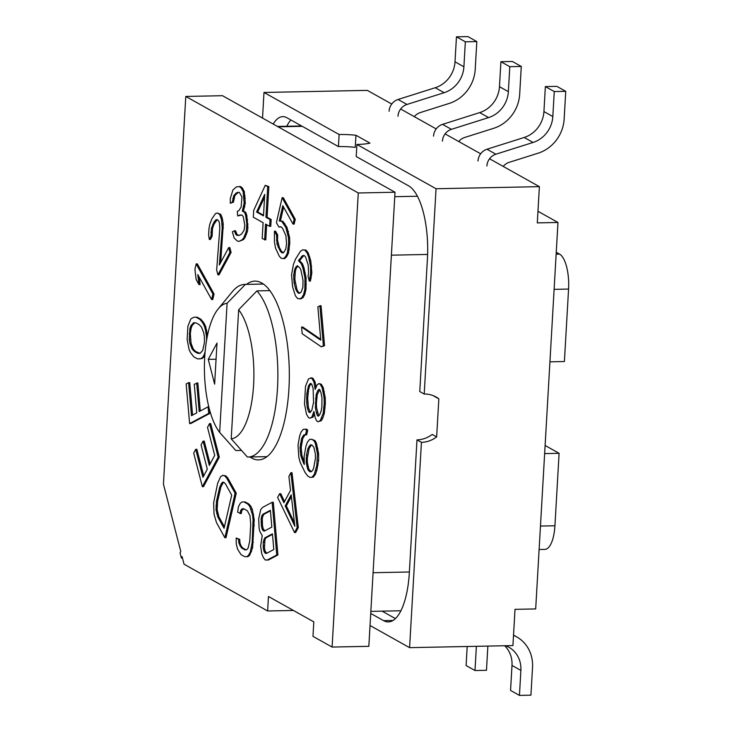 <?xml version="1.0" encoding="UTF-8"?>
<svg xmlns="http://www.w3.org/2000/svg" width="732" height="732" viewBox="0 0 732 732"><rect width="100%" height="100%" fill="white"/><g stroke="black" fill="none" stroke-linecap="round" stroke-linejoin="round"><path stroke-width="1.1" d="M537.965 211.283L557.967 222.473L537.297 222.894L539.393 186.66L436.052 188.737L356.914 144.46A27.13 5.28 3.3 0 0 369.953 143.097L355.944 135.264L355.249 147.342A27.13 5.28 3.3 0 0 338.431 146.583L286.862 117.724A53.033 19.325 -91.2 0 0 282.799 116.635A53.033 19.325 -91.2 0 0 273.201 124.065M338.431 146.583L339.126 134.505L263.996 92.461L367.336 90.384L391.739 104.036M400.633 109.013L436.199 128.914M445.093 133.892L480.659 153.793M489.552 158.771L539.393 186.66M370.035 625.521L409.591 647.655L512.931 645.578L515.017 609.344L535.687 608.933L557.967 222.473M545.111 445.477L559.102 453.309L554.929 525.768A29.6 10.788 88.8 0 1 544.855 549.384L539.109 549.503M556.247 252.247L559.577 254.105A29.6 10.788 88.8 0 1 568.572 289.067L564.399 361.526L549.933 361.818M544.645 453.593L559.102 453.309M263.996 92.461L262.523 118.09M370.731 613.443L383.614 620.654A61.662 22.472 -91.2 0 0 388.335 621.916A61.662 22.472 -91.2 0 0 409.325 572.708L416.984 439.868L421.431 442.348A27.13 24.705 119.2 0 0 436.647 436.913L438.843 398.876L434.396 396.387A27.13 24.705 119.2 0 0 433.637 395.82M436.647 436.913L432.2 434.433A27.13 24.705 119.2 0 1 416.984 439.868M382.086 611.147L395.39 618.595M290.888 119.975A53.033 19.325 -91.2 0 0 286.779 126.27M438.843 398.876A27.13 24.705 119.2 0 0 435.933 396.936A27.13 24.705 119.2 0 0 424.212 394.045L419.765 391.556L427.424 258.716A61.662 22.472 -91.2 0 0 408.676 185.891L356.219 156.529L356.914 144.46M355.944 135.264A27.13 5.28 3.3 0 0 339.126 134.505M409.591 647.655L421.431 442.348M424.212 394.045L436.052 188.737M467.19 646.493L466.092 665.544L474.986 670.521L486.469 670.292L487.869 646.082M458.763 141.541A12.334 11.227 -60.8 0 1 464.71 137.46L493.679 128.301A35.685 32.492 -60.8 0 0 519.683 94.236L521.285 66.456L512.391 61.479L500.908 61.708L499.471 86.696A27.13 24.705 -60.8 0 1 479.698 112.6L442.531 124.358A12.334 11.227 -60.8 0 0 433.545 136.134M521.285 66.456L509.801 66.685L508.365 91.674A27.13 24.705 -60.8 0 1 488.592 117.578L451.424 129.335A12.334 11.227 119.2 0 0 442.43 141.111M509.801 66.685L500.908 61.708M476.386 646.31L474.986 670.521M504.65 645.743A27.13 24.705 -60.8 0 1 511.997 665.443L510.552 690.422L519.446 695.4L530.929 695.171L532.53 667.392A35.685 32.492 -60.8 0 0 516.728 636.922A35.685 32.492 -60.8 0 0 513.516 635.367M505.547 645.725A27.13 24.705 -60.8 0 1 508.877 647.244A27.13 24.705 -60.8 0 1 520.882 670.411L519.446 695.4M503.223 166.42A12.334 11.227 -60.8 0 1 509.17 162.339L538.139 153.18A35.685 32.492 -60.8 0 0 564.143 119.115L565.745 91.335L556.851 86.358L545.367 86.586L543.931 111.575A27.13 24.705 -60.8 0 1 524.158 137.479L486.99 149.237A12.334 11.227 -60.8 0 0 477.996 161.013M565.745 91.335L554.261 91.564L552.825 116.553A27.13 24.705 -60.8 0 1 533.052 142.456L495.875 154.214A12.334 11.227 119.2 0 0 486.89 165.99M554.261 91.564L545.367 86.586M414.303 116.663A12.334 11.227 -60.8 0 1 420.26 112.582L449.228 103.422A35.685 32.492 -60.8 0 0 475.224 69.348L476.825 41.578L465.342 41.806L463.905 66.795A27.13 24.705 -60.8 0 1 444.132 92.699L406.965 104.456A12.334 11.227 119.2 0 0 397.979 116.232M389.085 111.255A12.334 11.227 -60.8 0 1 398.071 99.479L435.238 87.721A27.13 24.705 -60.8 0 0 455.011 61.817L456.457 36.829L467.94 36.6L476.825 41.578M465.342 41.806L456.457 36.829M246.501 284.373A89.414 32.583 88.8 0 1 254.919 281.115A89.414 32.583 88.8 0 1 288.948 388.546A89.414 32.583 88.8 0 1 258.515 459.897A89.414 32.583 88.8 0 1 249.969 456.988M182.103 556.659L184.052 564.207L267.628 610.982L268.461 596.489L313.808 621.871L312.976 636.364L332.09 647.061L358.277 192.974L185.782 96.441L163.428 484.108L180.777 551.507L180.054 552.87L181.38 558.013L182.103 556.659M207.476 335.54L205.674 326.481L204.146 323.352L200.971 319.308L197.247 317.221L193.971 317.194L190.887 318.868L187.895 326.28L187.136 339.474L189.112 349.658L190.64 352.778L193.815 356.832L197.539 358.909L202.114 358.543L204.814 355.596M211.621 299.544L212.774 299.516L214.046 293.971L197.338 263.868L196.185 263.895L194.913 269.44L196.13 279.468L198.976 284.592L197.759 274.564L211.621 299.544L212.893 293.99L196.185 263.895M198.976 284.592L200.12 284.574L199.232 277.218M217.907 274.857L219.051 274.829L231.083 252.403L229.839 247.572L228.686 247.599L219.335 265.039L222.217 228.21L221.476 219.573L219.646 214.403L217.312 213.021L215.483 213.588L211.896 218.85L209.8 224.175L208.968 228.594L208.62 234.954L209.288 239.446L210.953 236.326L211.383 228.384L214.137 221.814L216.059 219.664L217.56 219.728L218.969 221.375L219.472 223.315L219.792 228.421L216.663 270.026L217.907 274.857L229.93 252.43L228.686 247.599M220.68 262.541L223.287 224.038L222.125 217.614L220.799 214.375L217.312 213.021M209.288 239.446L210.432 239.419L212.106 236.308L212.527 228.357L213.954 224.276L217.148 219.71M239.09 241.368L243.454 239.638L244.955 237.644L247.37 231.605L247.883 227.771L246.785 215.272L245.687 212.289L243.482 211.09L245.293 202.993L244.305 191.628L242.301 187.932L240.489 186.514L236.427 186.898L232.913 189.954L230.296 198.482L230.287 203.24L232.3 202.169L233.81 195.426L237.333 192.36L239.437 192.434L241.944 197.045L241.13 206.991L238.916 210.542L237.305 211.402L237.708 215.94L241.825 214.943L243.225 216.581L244.827 225.236L244.021 230.424L241.404 234.194L238.989 235.475L235.978 234.698L234.377 230.79L232.373 231.861L234.167 238.037L237.378 241.084L239.09 241.368L242.301 239.657L243.811 237.671L246.227 231.632L246.84 224.175L245.641 215.3L244.534 212.317L242.329 211.109L244.149 203.011L243.152 191.647L241.148 187.959L239.346 186.541M230.287 203.24L233.444 202.151L234.963 195.398L238.367 192.397M237.708 215.94L241.862 214.988M239.099 235.411L237.131 234.67L235.53 230.763L234.377 230.79M264.636 239.922L265.551 224.056L269.632 226.344L270.026 219.545L265.945 217.258L267.702 186.66L265.258 185.297L253.684 210.404L253.299 217.203L263.099 222.684L262.184 238.55L265.78 239.904L266.658 224.678M269.632 226.344L270.785 226.325L271.179 219.518L267.089 217.239L268.854 186.642L265.258 185.297M278.874 227.048L280.951 226.719L282.579 228.302L285.892 235.613L286.551 243.582L285.809 249.008L283.43 252.842L281.93 252.851L280.292 251.268L276.989 243.948L276.54 235.027L274.427 231.211L274.427 242.054L275.534 248.102L279.194 256.054L281.18 258.277L283.604 258.579L285.544 256.658L287.347 253.144L288.628 243.253L288.445 237.516L285.8 227.332L281.692 221.293L279.267 220.982L282.79 205.665L293.02 224.102L294.127 219.316L282.122 197.695L276.403 222.592L278.874 227.048L281.088 226.856M283.44 252.824L281.445 251.241L279.331 247.425L277.519 240.105L277.693 234.999L275.571 231.193L274.427 231.211M283.604 258.579L284.757 258.561L286.688 256.639L288.5 253.116L289.771 243.234L289.598 237.488L286.944 227.304L282.845 221.265L280.42 220.963L283.595 207.119M293.02 224.102L294.173 224.074L295.271 219.289L283.275 197.677L282.122 197.695M299.736 298.885L301.923 297.595L303.634 294.41L304.851 289.341L304.951 277.95L302.856 267.857L301.291 263.758L298.473 260.629L302.709 255.523L304.219 255.505L305.628 257.069L308.163 264.947L308.602 272.533L308.071 276.339L309.288 281.07L310.697 272.835L310.505 266.192L308.657 257.042L307.092 252.943L304.851 250.124L302.755 249.832L300.568 251.113L295.545 259.073L293.404 264.481L291.546 274.93L292.617 286.944L295.399 295.765L297.64 298.592L300.879 298.857L303.075 297.567L304.777 294.392L305.994 289.314L306.095 277.931L304 267.83L302.444 263.74L299.617 260.601L303.844 255.514M309.288 281.07L310.432 281.042L311.85 272.807L310.78 260.802L308.245 252.924L306.003 250.097L302.755 249.832M321.348 346.831L324.541 345.714L321.046 305.665L317.844 306.772L320.762 340.151L301.584 327.058L302.16 333.728L321.348 346.831L323.398 345.742L319.893 305.683M320.689 339.291L302.728 327.03L301.584 327.058M316.014 386.899L315.044 381.866L313.095 378.499L311.85 377.803L308.511 378.874L305.509 386.295L304.494 403.927L306.47 414.138L308.419 417.496L309.663 418.192L311.859 417.149L313.9 411.466L315.236 417.899L316.773 421.037L318.008 421.733L320.213 420.68L323.205 413.26L324.194 403.57L324.093 397.833L322.117 387.621L320.168 384.263L318.932 383.568L317.148 384.84L315.172 389.424L313.891 381.884L311.951 378.526L310.707 377.831M309.663 418.192L313.012 417.13L314.238 414.083M318.008 421.733L321.357 420.662L322.794 418.054L324.349 413.241L325.337 403.552L325.246 397.805L323.26 387.603L321.321 384.236L318.932 383.568M305.5 434.845L306.653 434.826L307.724 430.142L306.433 429.126L303.194 429.364L301.035 432.109L299.598 436.144L298.025 445.23L298.821 457.28L300.193 462.404L305.024 472.424L307.76 476.038L309.993 477.41L312.079 477.191L314.238 474.455L316.755 465.726L317.468 453.748L315.3 443.217L313.854 440.618L311.622 439.255L309.535 439.465L307.376 442.21L305.939 446.245L304.146 456.274L304.292 464.491L303.579 463.191L300.76 455.478L300.038 447.545L301.621 438.45L303.99 434.771L305.5 434.845L306.58 430.16L305.281 429.153M309.993 477.41L313.232 477.173L315.391 474.428L316.828 470.392L318.621 460.364L318.612 453.73L316.444 443.199L315.007 440.6L311.622 439.255M304.256 462.002L301.913 455.45L301.191 447.517L302.764 438.431L305.07 434.826M294.52 532.539L295.664 532.521L298.308 527.58L292.022 472.698L290.878 472.716L288.893 476.422L290.522 490.385L283.906 502.728L279.624 493.707L277.629 497.412L294.52 532.539L297.165 527.598L290.878 472.716M284.519 501.585L280.768 493.688L279.624 493.707M267.253 560.026L268.397 560.007L277.913 554.957L273.31 502.28L272.158 502.298L262.651 507.349L260.766 509.527L258.68 518.842L259.064 528.019L259.75 531.176L262.221 535.723L260.629 545.953L261.708 553.593L263.291 557.436L265.167 559.962L267.253 560.026L276.76 554.975L272.158 502.298M240.078 513.608L240.682 510.478L242.018 508.914L243.701 508.694L247.334 510.726L249.969 515.676L250.728 524.194L249.758 540.994L248.093 548.158L246.748 549.723L245.074 549.942L241.441 547.902L238.806 542.961L238.595 539.374L236.171 538.02L236.253 543.849L237.607 549.238L241.048 554.627L244.68 556.659L246.766 556.668L248.514 555.332L250.39 551.754L252.183 542.357L253.071 519.72L252.522 514.788L249.676 506.26L247.718 504.009L244.085 501.978L241.999 501.96L240.261 503.305L238.385 506.883L237.653 512.254L241.231 513.589L241.825 510.451L243.875 508.795M246.034 549.814L242.585 547.884L241.038 545.862L239.95 542.943L239.739 539.356L236.171 538.02M246.766 556.668L247.919 556.649L249.658 555.313L252.604 547.71L254.214 519.702L252.311 509.381L250.82 506.233L248.871 503.982L245.229 501.951L241.999 501.96M224.87 537.718L226.014 537.7L236.244 493.203L227.872 478.115L225.904 475.919L222.931 475.324L220.661 476.596L217.66 483.23L213.653 502.793L214.009 514.139L216.498 522.639L224.87 537.718L235.091 493.222L226.719 478.142L224.761 475.946L222.931 475.324M210.102 463.951L204.228 441.112L203.075 441.131L201.062 444.9L207.302 469.166L202.929 477.328L195.719 449.32L193.706 453.09L202.352 486.688L218.173 457.198L209.517 423.599L207.504 427.36L214.705 455.359L209.325 465.396L203.075 441.131M203.706 475.873L196.871 449.302L195.719 449.32M202.352 486.688L203.505 486.67L219.316 457.171L210.67 423.572L209.517 423.599M200.294 410.981L197.841 382.946L194.264 384.263L196.762 412.857L191.482 415.666L188.6 382.662L186.166 383.961L189.625 423.553L208.693 413.424L208.117 406.827L199.196 411.567L196.698 382.973M192.58 415.081L189.753 382.644L188.6 382.662M189.625 423.553L190.778 423.535L209.846 413.406L209.526 409.746M200.111 353.336L195.691 351.543L193.275 349.054L191.052 343.271L190.32 333.774L191.052 328.512L192.068 325.676L194.675 322.803M263.529 215.245L257.691 211.978L264.572 197.155M299.8 293.175L298.006 291.62L296.936 289.415L294.84 279.313L295.325 271.407L296.103 268.553L297.906 266.045M310.341 412.217L308.419 407.733L307.687 398.217L308.602 389.634L309.691 385.691L311.173 383.778M318.731 415.776L316.544 407.733L316.389 403.094L317.304 394.502L319.774 389.726M311.356 471.71L308.904 469.377L307.385 462.67L307.312 458.552L309.105 448.533L311.411 444.928M294.474 522.996L286.368 505.922L291.382 496.571M266.768 553.246L265.14 551.178L264.453 548.03L264.957 539.557L266.045 537.8L272.478 534.387M264.81 530.828L263.181 528.769L262.495 525.613L262.303 518.677L262.898 516.014L263.987 514.267L270.419 510.844M224.422 526.793L218.95 516.929L217.157 509.692L217.633 501.182L220.899 486.981L223.452 482.251M182.451 557.994L181.38 558.013M332.09 647.061L368.837 646.319L395.015 192.232L358.277 192.974M185.782 96.441L222.519 95.709L395.015 192.232M293.431 610.47L267.628 610.982M197.247 317.221L193.971 317.194M200.971 319.308L199.818 319.326L196.103 317.249M202.974 321.558L201.822 321.586L199.818 319.326M204.146 323.352L203.002 323.379L201.822 321.586M205.674 326.481L204.53 326.499L203.002 323.379M206.726 330.471L205.573 330.498L204.53 326.499M207.248 336.674L206.497 336.683L205.573 330.498M206.516 340.719L206.497 336.683M204.878 354.672L204.182 354.681L205.116 351.799M203.899 357.262L202.755 357.289L204.182 354.681M202.114 358.543L200.971 358.561L202.755 357.289M199.671 358.973L200.971 358.561M194.547 351.561L192.132 349.072L189.899 343.29L189.268 339.529L189.899 328.531L190.915 325.694L193.651 322.684L196.194 322.977L199.086 324.596L201.501 327.085L203.734 332.868L204.365 336.628L204.466 342.356L202.718 350.463L199.982 353.474L197.439 353.181L194.547 351.561L195.691 351.543M256.548 212.005L264.728 194.355L263.493 215.885L256.548 212.005L257.691 211.978M302.856 287.466L301.053 292.224L299.781 293.193L298.272 293.203L295.783 289.433L294.081 282.817L293.642 275.232L294.959 268.571L297.247 265.698L299.836 267.885L300.907 270.09L303.002 280.191L302.856 287.466M306.79 393.834L308.538 385.718L310.386 383.339L311.631 384.035L313.095 388.262L313.58 402.188L311.832 410.304L309.984 412.683L308.739 411.988L307.266 407.751L306.699 402.884L306.79 393.834L307.934 393.816M321.86 406.818L321.192 411L319.701 414.715L318.329 416.215L317.505 415.758L316.389 412.857L315.401 407.751L316.16 394.53L317.651 390.815L319.024 389.305L319.857 389.772L320.973 392.672L321.961 397.778L321.86 406.818M307.76 469.395L306.241 462.688L306.452 455.121L307.962 448.551L310.331 444.873L311.841 444.946L313.863 447.261L315.382 453.968L315.455 458.076L313.662 468.105L312.656 470.264L311.283 471.783L309.773 471.71L307.76 469.395L308.904 469.377M294.85 526.244L285.215 505.94L291.18 494.832L294.85 526.244M273.795 549.512L266.265 553.511L264.984 553.026L263.987 551.205L263.3 548.058L263.209 542.238L264.892 537.828L272.423 533.82L273.795 549.512M261.342 525.64L261.15 518.704L261.745 516.042L262.843 514.285L270.373 510.286L271.837 527.095L264.307 531.103L263.017 530.609L262.029 528.788L261.342 525.64L262.495 525.613M224.084 528.266L217.797 516.957L216.013 509.71L216.489 501.2L219.746 487L222.318 482.26L223.8 482.251L225.41 483.815L231.696 495.134L224.084 528.266M193.275 349.054L192.132 349.072M198.592 353.163L197.439 353.181M192.068 325.676L190.915 325.694M191.052 328.512L189.899 328.531M190.32 333.774L189.167 333.801M190.411 339.502L189.268 339.529M191.052 343.271L189.899 343.29M214.046 293.971L212.893 293.99M215.29 221.787L214.137 221.814M213.954 224.276L212.802 224.303M212.527 228.357L211.383 228.384M212.024 232.163L210.88 232.181M212.106 236.308L210.953 236.326M220.799 214.375L219.646 214.403M222.125 217.614L220.972 217.642M222.62 219.554L221.476 219.573M223.287 224.038L222.135 224.065M223.361 228.183L222.217 228.21M231.083 252.403L229.93 252.43M247.37 231.605L246.227 231.632M247.883 227.771L246.73 227.798M246.364 234.524L245.22 234.542M244.955 237.644L243.811 237.671M243.454 239.638L242.301 239.657M236.125 232.822L234.981 232.849M237.131 234.67L235.978 234.698M238.028 235.384L236.884 235.402M240.462 215.071L239.318 215.089M236.866 193.193L235.722 193.221M234.963 195.398L233.81 195.426M233.956 198.308L232.803 198.335M233.444 202.151L232.3 202.169M242.301 187.932L241.148 187.959M244.305 191.628L243.152 191.647M245.101 195.956L243.948 195.984M245.302 198.235L244.149 198.253M245.293 202.993L244.149 203.011M244.79 206.827L243.637 206.845M243.482 211.09L242.329 211.109M245.687 212.289L244.534 212.317M246.785 215.272L245.641 215.3M247.59 219.609L246.437 219.627M247.983 224.148L246.84 224.175M268.854 186.642L267.702 186.66M267.089 217.239L265.945 217.258M271.179 219.518L270.026 219.545M295.271 219.289L294.127 219.316M280.42 220.963L279.267 220.982M282.845 221.265L281.692 221.293M284.83 223.489L283.677 223.516M286.944 227.304L285.8 227.332M288.49 231.44L287.337 231.468M289.598 237.488L288.445 237.516M289.771 243.234L288.628 243.253M289.378 249.292L288.234 249.31M288.5 253.116L287.347 253.144M286.688 256.639L285.544 256.658M277.693 234.999L276.54 235.027M277.519 240.105L276.367 240.133M278.133 243.93L276.989 243.948M279.331 247.425L278.178 247.453M281.445 251.241L280.292 251.268M283.074 252.833L281.93 252.851M305.994 289.314L304.851 289.341M306.287 284.565L305.143 284.592M304.777 294.392L303.634 294.41M303.075 297.567L301.923 297.595M306.003 250.097L304.851 250.124M308.245 252.924L307.092 252.943M309.801 257.014L308.657 257.042M310.78 260.802L309.627 260.821M311.649 266.164L310.505 266.192M311.85 272.807L310.697 272.835M311.21 278.187L310.066 278.215M302.591 256.465L301.438 256.484M300.303 259.329L299.15 259.357M299.617 260.601L298.473 260.629M302.444 263.74L301.291 263.758M304 267.83L302.856 267.857M305.217 272.56L304.073 272.588M306.095 277.931L304.951 277.95M297.128 266.64L295.984 266.668M296.103 268.553L294.959 268.571M295.325 271.407L294.182 271.426M294.795 275.205L293.642 275.232M294.84 279.313L293.688 279.34M295.225 282.79L294.081 282.817M296.936 289.415L295.783 289.433M298.006 291.62L296.853 291.638M299.415 293.184L298.272 293.203M324.541 345.714L323.398 345.742M315.977 386.972L314.879 386.99M321.321 384.236L320.168 384.263M323.26 387.603L322.117 387.621M324.313 391.602L323.169 391.629M325.246 397.805L324.093 397.833M325.337 403.552L324.194 403.57M325.081 407.962L323.937 407.98M324.349 413.241L323.205 413.26M322.794 418.054L321.641 418.073M321.357 420.662L320.213 420.68M314.129 413.424L313.36 413.434M313.012 417.13L311.859 417.149M313.095 378.499L311.951 378.526M315.044 381.866L313.891 381.884M308.602 389.634L307.458 389.662M307.687 398.217L306.534 398.245M307.843 402.865L306.699 402.884M308.419 407.733L307.266 407.751M309.883 411.97L308.739 411.988M309.691 385.691L308.538 385.718M318.804 390.797L317.651 390.815M317.304 394.502L316.16 394.53M316.636 398.684L315.492 398.702M316.389 403.094L315.236 403.112M316.544 407.733L315.401 407.751M317.532 412.83L316.389 412.857M318.649 415.73L317.505 415.758M307.724 430.142L306.58 430.16M303.771 436.263L302.627 436.29M302.764 438.431L301.621 438.45M301.474 444.059L300.321 444.077M301.191 447.517L300.038 447.545M301.264 451.626L300.111 451.653M301.913 455.45L300.76 455.478M302.774 458.342L301.63 458.36M304.274 463.182L303.579 463.191M315.007 440.6L313.854 440.618M316.444 443.199L315.3 443.217M317.816 448.313L316.672 448.341M318.612 453.73L317.468 453.748M318.621 460.364L317.468 460.391M317.898 465.698L316.755 465.726M316.828 470.392L315.675 470.411M315.391 474.428L314.238 474.455M313.232 477.173L312.079 477.191M308.035 466.494L306.891 466.513M309.627 470.676L308.474 470.694M310.917 471.683L309.773 471.71M310.112 446.364L308.968 446.392M309.105 448.533L307.962 448.551M307.596 455.094L306.452 455.121M307.312 458.552L306.168 458.58M307.385 462.67L306.241 462.688M298.308 527.58L297.165 527.598M286.368 505.922L285.215 505.94M277.913 554.957L276.76 554.975M266.045 537.8L264.892 537.828M264.957 539.557L263.804 539.576M264.353 542.22L263.209 542.238M264.252 545.788L263.108 545.816M264.453 548.03L263.3 548.058M265.14 551.178L263.987 551.205M266.128 552.999L264.984 553.026M262.193 522.255L261.05 522.273M263.181 528.769L262.029 528.788M264.17 530.59L263.017 530.609M263.987 514.267L262.843 514.285M262.898 516.014L261.745 516.042M262.303 518.677L261.15 518.704M245.229 501.951L244.085 501.978M248.871 503.982L247.718 504.009M250.82 506.233L249.676 506.26M252.311 509.381L251.158 509.399M253.665 514.761L252.522 514.788M254.214 519.702L253.071 519.72M254.297 525.521L253.144 525.549M253.327 542.33L252.183 542.357M252.604 547.71L251.451 547.728M251.533 551.736L250.39 551.754M249.658 555.313L248.514 555.332M239.739 539.356L238.595 539.374M239.95 542.943L238.806 542.961M241.038 545.862L239.886 545.88M242.585 547.884L241.441 547.902M243.17 508.886L242.018 508.914M241.825 510.451L240.682 510.478M225.904 475.919L224.761 475.946M227.872 478.115L226.719 478.142M236.244 493.203L235.091 493.222M218.95 516.929L217.797 516.957M222.116 483.815L220.972 483.843M220.899 486.981L219.746 487M217.633 501.182L216.489 501.2M217.111 505.592L215.967 505.62M217.157 509.692L216.013 509.71M217.77 513.471L216.626 513.489M219.316 457.171L218.173 457.198M208.776 406.818L208.117 406.827M209.846 413.406L208.693 413.424M231.211 438.834A67.829 24.714 -91.2 0 0 253.611 384.748A67.829 24.714 -91.2 0 0 238.659 309.755L231.211 438.834L247.37 457.015A86.33 31.458 -91.2 0 0 248.111 457.024A86.33 31.458 -91.2 0 0 277.501 388.134A86.33 31.458 -91.2 0 0 256.95 290.888L269.943 290.622M241.496 450.436L235.814 450.546A86.33 31.458 -91.2 0 1 235.667 450.39A86.33 31.458 -91.2 0 1 235.548 450.253M263.493 284.053L245.394 284.419A86.33 31.458 -91.2 0 0 244.644 284.409A86.33 31.458 -91.2 0 0 232.474 291.537L218.228 308.849A67.829 24.714 -91.2 0 0 204.42 369.962A67.829 24.714 -91.2 0 0 219.655 432.365L235.814 450.546M238.659 309.755L256.95 290.888M245.394 284.419L227.094 303.286A67.829 24.714 -91.2 0 0 218.228 308.849M227.094 303.286L219.655 432.365M217.001 343.07L214.632 384.126L208.263 359.366L217.001 343.07M216.068 359.211L208.263 359.366M540.463 526.061L554.929 525.768M556.137 254.178L559.577 254.105M554.115 289.35L568.572 289.067M383.614 620.654L393.002 620.462M451.424 129.335L442.531 124.358M488.592 117.578L479.698 112.6M508.365 91.674L499.471 86.696M520.882 670.411L511.997 665.443M495.875 154.214L486.99 149.237M533.052 142.456L524.158 137.479M552.825 116.553L543.931 111.575M406.965 104.456L398.071 99.479M463.905 66.795L455.011 61.817M444.132 92.699L435.238 87.721M409.362 571.985L373.082 572.717M427.616 254.443L391.391 255.175M417.46 196.24L394.758 196.698M302.234 126.325L278.096 126.81M513.535 635.129L516.728 636.922M370.85 611.376L400.862 610.772M277.474 126.453L301.602 125.968M266.933 456.649L248.111 457.024M263.456 284.025L244.644 284.409M233.956 448.469L235.667 450.39"/></g></svg>
